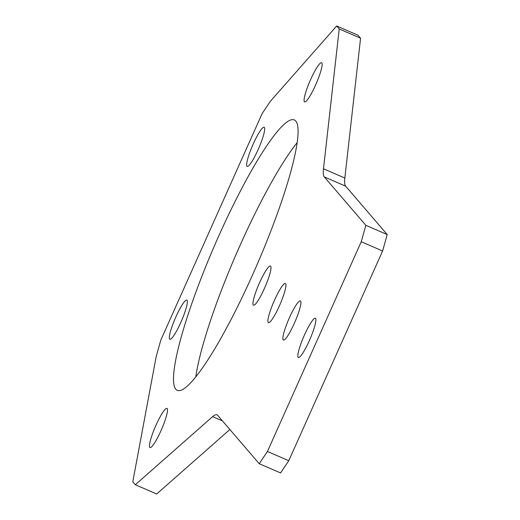 <?xml version="1.0" encoding="UTF-8"?>
<svg xmlns="http://www.w3.org/2000/svg" width="520" height="520" viewBox="0 0 520 520"><rect width="100%" height="100%" fill="white"/><g stroke="black" fill="none" stroke-linecap="round" stroke-linejoin="round"><path stroke-width="0.78" d="M187.037 300.248A21.346 3.374 113.4 0 1 181.123 321.769A21.346 3.374 113.4 0 1 169.871 339.268A21.346 3.374 113.4 0 1 169.656 339.105A21.346 3.374 113.4 0 1 175.578 317.584A21.346 3.374 113.4 0 1 186.83 300.086A21.346 3.374 113.4 0 1 187.037 300.248M167.174 408.544A21.346 3.374 113.4 0 1 161.252 430.06A21.346 3.374 113.4 0 1 150.001 447.558A21.346 3.374 113.4 0 1 149.792 447.401A21.346 3.374 113.4 0 1 155.714 425.88A21.346 3.374 113.4 0 1 166.959 408.382A21.346 3.374 113.4 0 1 167.174 408.544M300.586 301.041A21.346 3.374 113.4 0 1 294.664 322.562A21.346 3.374 113.4 0 1 283.419 340.06A21.346 3.374 113.4 0 1 283.205 339.898A21.346 3.374 113.4 0 1 289.127 318.383A21.346 3.374 113.4 0 1 300.372 300.885A21.346 3.374 113.4 0 1 300.586 301.041M270.667 266.201A21.346 3.374 113.4 0 1 264.745 287.722A21.346 3.374 113.4 0 1 253.494 305.214A21.346 3.374 113.4 0 1 253.286 305.058A21.346 3.374 113.4 0 1 259.2 283.536A21.346 3.374 113.4 0 1 270.452 266.038A21.346 3.374 113.4 0 1 270.667 266.201M295.776 121.043A147.323 23.303 113.4 0 1 254.917 269.575A147.323 23.303 113.4 0 1 177.275 390.338A147.323 23.303 113.4 0 1 175.812 389.233A147.323 23.303 113.4 0 1 216.671 240.702A147.323 23.303 113.4 0 1 294.307 119.938A147.323 23.303 113.4 0 1 295.776 121.043M285.623 283.621A21.346 3.374 113.4 0 1 279.708 305.142A21.346 3.374 113.4 0 1 268.457 322.641A21.346 3.374 113.4 0 1 268.242 322.478A21.346 3.374 113.4 0 1 274.163 300.957A21.346 3.374 113.4 0 1 285.415 283.459A21.346 3.374 113.4 0 1 285.623 283.621M315.549 318.468A21.346 3.374 113.4 0 1 309.627 339.989A21.346 3.374 113.4 0 1 298.376 357.481A21.346 3.374 113.4 0 1 298.168 357.325A21.346 3.374 113.4 0 1 304.089 335.803A21.346 3.374 113.4 0 1 315.334 318.305A21.346 3.374 113.4 0 1 315.549 318.468M321.796 62.881A21.346 3.374 113.4 0 1 315.874 84.396A21.346 3.374 113.4 0 1 304.623 101.894A21.346 3.374 113.4 0 1 304.414 101.738A21.346 3.374 113.4 0 1 310.336 80.216A21.346 3.374 113.4 0 1 321.581 62.718A21.346 3.374 113.4 0 1 321.796 62.881M264.355 127.419A21.346 3.374 113.4 0 1 258.433 148.935A21.346 3.374 113.4 0 1 247.182 166.433A21.346 3.374 113.4 0 1 246.968 166.276A21.346 3.374 113.4 0 1 252.889 144.755A21.346 3.374 113.4 0 1 264.141 127.257A21.346 3.374 113.4 0 1 264.355 127.419M222.45 420.882L212.622 416.631L135.323 484.757L156.689 494L229.859 429.513M288.788 460.714L267.43 451.471L259.22 463.704L280.579 472.947L288.788 460.714L382.61 250.984L387.218 234.559L345.651 186.16A65.475 10.354 113.4 0 1 344.844 178.035L360.575 38.207L358.026 35.243L336.668 26L270.361 101.316L262.151 113.549L160.81 340.106L156.202 356.525L132.782 481.793L135.323 484.757M195.78 376.89A147.323 23.303 113.4 0 1 235.768 255.132A147.323 23.303 113.4 0 1 297.167 142.63M212.622 416.631A65.475 10.354 113.4 0 1 217.003 414.81A65.475 10.354 113.4 0 1 217.659 415.304L259.22 463.704M336.668 26L339.216 28.964L360.575 38.207M387.218 234.559L365.859 225.316L324.292 176.917A65.475 10.354 113.4 0 1 323.486 168.786L339.216 28.964M365.859 225.316L361.244 241.742L382.61 250.984M267.43 451.471L361.244 241.742M344.844 178.035L323.486 168.786M345.651 186.16L324.292 176.917"/></g></svg>
